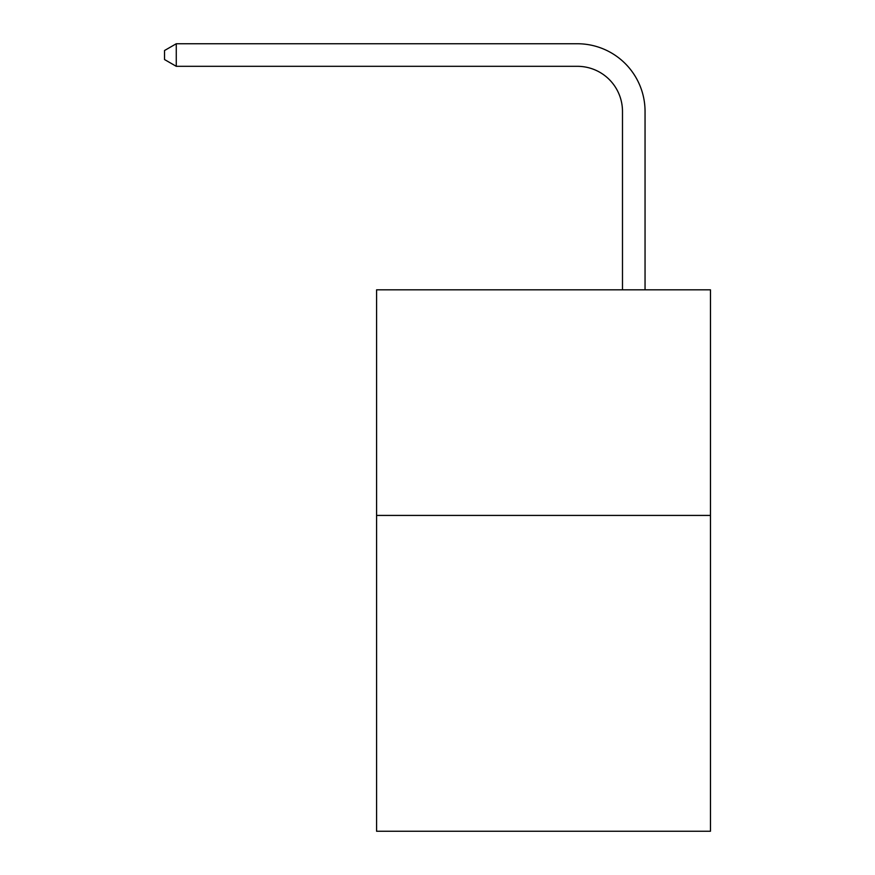 <?xml version="1.0" encoding="UTF-8"?>
<svg xmlns="http://www.w3.org/2000/svg" width="875" height="875" viewBox="0 0 875 875"><rect width="100%" height="100%" fill="white"/><g stroke="black" fill="none" stroke-linecap="round" stroke-linejoin="round"><path stroke-width="1.31" d="M710.467 515.419L710.467 831.25L376.589 831.25L376.589 289.822L710.467 289.822L710.467 515.419L376.589 515.419M622.486 289.822L622.486 111.431A45.117 45.117 0 0 0 577.369 66.314L176.269 66.314L164.533 59.544L164.533 50.52L176.269 43.75L577.369 43.75A67.681 67.681 0 0 1 645.05 111.431L645.05 289.822M622.486 111.431A45.117 45.117 0 0 0 577.369 66.314A45.117 45.117 0 0 1 622.486 111.431A45.117 45.117 0 0 0 577.369 66.314A45.117 45.117 0 0 1 622.486 111.431A45.117 45.117 0 0 0 577.369 66.314A45.117 45.117 0 0 1 622.486 111.431A45.117 45.117 0 0 0 577.369 66.314A45.117 45.117 0 0 1 622.486 111.431A45.117 45.117 0 0 0 577.369 66.314A45.117 45.117 0 0 1 622.486 111.431A45.117 45.117 0 0 0 577.369 66.314A45.117 45.117 0 0 1 622.486 111.431A45.117 45.117 0 0 0 577.369 66.314A45.117 45.117 0 0 1 622.486 111.431A45.117 45.117 0 0 0 577.369 66.314A45.117 45.117 0 0 1 622.486 111.431A45.117 45.117 0 0 0 577.369 66.314A45.117 45.117 0 0 1 622.486 111.431A45.117 45.117 0 0 0 577.369 66.314A45.117 45.117 0 0 1 622.486 111.431A45.117 45.117 0 0 0 577.369 66.314A45.117 45.117 0 0 1 622.486 111.431A45.117 45.117 0 0 0 577.369 66.314A45.117 45.117 0 0 1 622.486 111.431A45.117 45.117 0 0 0 577.369 66.314A45.117 45.117 0 0 1 622.486 111.431A45.117 45.117 0 0 0 577.369 66.314A45.117 45.117 0 0 1 622.486 111.431A45.117 45.117 0 0 0 577.369 66.314M176.269 66.314L176.269 43.75L577.369 43.75"/></g></svg>
